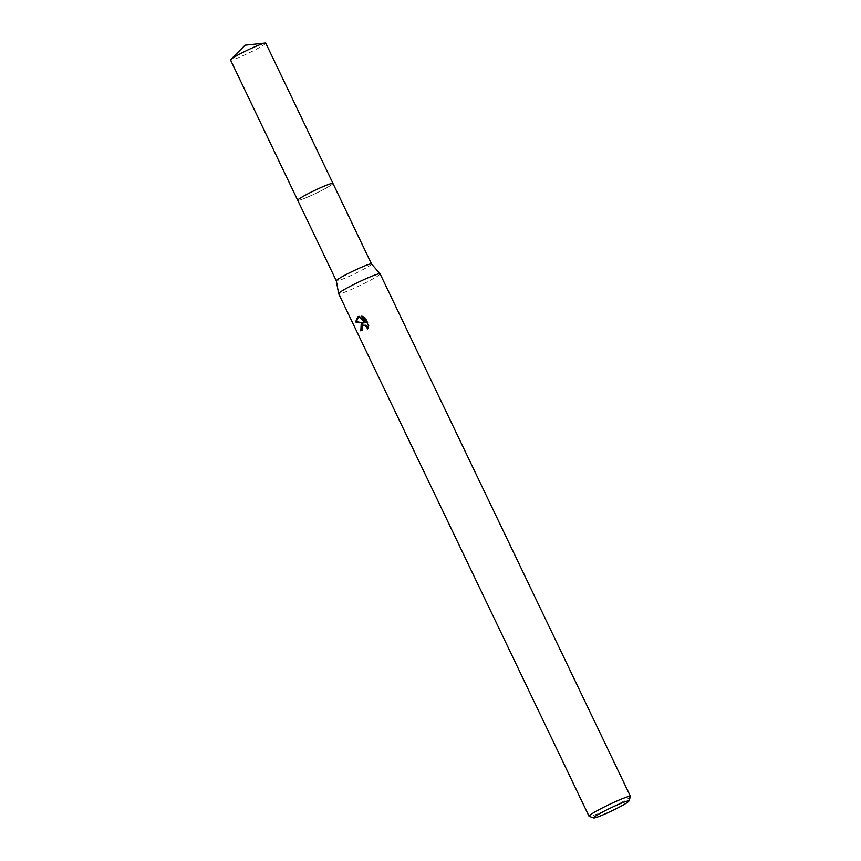 <?xml version="1.0" encoding="UTF-8"?>
<svg xmlns="http://www.w3.org/2000/svg" width="861" height="861" viewBox="0 0 861 861"><rect width="100%" height="100%" fill="white"/><g stroke="black" fill="none" stroke-linecap="round" stroke-linejoin="round"><path stroke-width="0.65" stroke-dasharray="4.3 3.23" d="M332.959 183.425A19.534 1.571 -25.6 0 1 332.97 183.501A19.534 1.571 -25.6 0 1 327.815 187.16A19.534 1.571 -25.6 0 1 309.303 196.362A19.534 1.571 -25.6 0 1 297.788 200.355A19.534 1.571 -25.6 0 1 297.745 200.322A19.545 1.571 -25.6 0 0 302.868 199.009A19.545 1.571 -25.6 0 0 322.122 190.227A19.545 1.571 -25.6 0 0 332.981 183.458A19.534 1.571 -25.6 0 1 332.97 183.479A19.534 1.571 -25.6 0 1 327.815 187.149A19.534 1.571 -25.6 0 1 309.293 196.362A19.534 1.571 -25.6 0 1 297.777 200.344L297.777 200.344M371.543 263.95L371.554 263.961A19.534 1.571 -25.6 0 1 366.399 267.706A19.534 1.571 -25.6 0 1 347.51 277.081A19.534 1.571 -25.6 0 1 336.328 280.847L336.328 280.847M380.099 273.83A22.978 1.84 -25.6 0 1 374.04 278.232A22.978 1.84 -25.6 0 1 351.815 289.264A22.978 1.84 -25.6 0 1 338.664 293.687M630.467 796.565A22.978 1.84 -25.6 0 1 624.408 800.805A22.978 1.84 -25.6 0 1 602.969 811.482A22.978 1.84 -25.6 0 1 589.161 816.357M361.512 330.506L361.588 330.646A21.826 1.754 -25.6 0 1 362.836 329.871L362.33 328.245L363.417 325.286M362.836 329.871L362.094 330.15M367.916 327.707L368.088 328.741L369.165 325.2L365.258 317.052L364.494 317.332M369.165 325.2L368.4 325.49M368.088 328.741L367.346 329.02M361.588 330.646L360.834 330.925M364.085 322.638L362.546 323.047M365.258 317.052L362.567 316.45M365.484 322.52L359.618 315.998L358.779 316.31M362.32 315.912L361.566 316.202M359.618 315.998L358.886 316.278M265.758 43.158A19.534 1.571 -25.6 0 1 255.2 49.83A19.534 1.571 -25.6 0 1 235.677 58.742A19.534 1.571 -25.6 0 1 230.533 60.033M362.169 323.166L362.911 322.886M358.413 316.428L359.145 316.148"/><path stroke-width="1.29" d="M297.788 200.355A19.534 1.571 -25.6 0 1 297.734 200.301A19.534 1.571 -25.6 0 1 302.878 196.556A19.534 1.571 -25.6 0 1 321.777 187.181A19.534 1.571 -25.6 0 1 332.959 183.425L371.543 263.95A19.534 1.571 -25.6 0 1 371.554 263.961M230.813 59.506A19.534 1.571 -25.6 0 1 242.92 52.413A19.534 1.571 -25.6 0 1 260.603 44.438A19.534 1.571 -25.6 0 1 265.166 43.05L245.084 45.203L230.813 59.506A19.534 1.571 -25.6 0 0 230.533 60.033L297.723 200.29A19.545 1.571 -25.6 0 0 297.755 200.333A19.534 1.571 -25.6 0 1 302.878 196.545A19.534 1.571 -25.6 0 1 321.971 187.085A19.534 1.571 -25.6 0 1 332.97 183.447A19.545 1.571 -25.6 0 0 332.97 183.404A19.545 1.571 -25.6 0 0 327.815 184.695A19.545 1.571 -25.6 0 0 308.281 193.617A19.545 1.571 -25.6 0 0 297.723 200.29L336.317 280.826A19.534 1.571 -25.6 0 1 336.317 280.804A19.534 1.571 -25.6 0 1 341.473 277.102A19.534 1.571 -25.6 0 1 360.189 267.814A19.534 1.571 -25.6 0 1 371.532 263.94L380.078 273.798A22.978 1.84 -25.6 0 1 380.099 273.83L630.467 796.403A22.978 1.84 -25.6 0 1 630.467 796.565L628.842 801.128A19.534 1.571 -25.6 0 1 623.698 804.723A19.534 1.571 -25.6 0 1 605.466 813.806A19.534 1.571 -25.6 0 1 593.735 817.95A19.534 1.571 -25.6 0 1 598.772 814.119A19.534 1.571 -25.6 0 1 618.316 804.465A19.534 1.571 -25.6 0 1 628.842 801.128M593.735 817.95L589.161 816.357A22.978 1.84 -25.6 0 1 589.032 816.25L338.664 293.687A22.978 1.84 -25.6 0 1 338.642 293.655A22.978 1.84 -25.6 0 1 344.712 289.285A22.978 1.84 -25.6 0 1 366.732 278.361A22.978 1.84 -25.6 0 1 380.078 273.798M361.211 323.714L363.353 322.918L355.593 321.96L357.842 316.687L358.886 316.278L364.73 322.8L361.566 316.202L364.494 317.343L368.4 325.49L367.346 329.02L366.937 327.384L365.01 325.49L362.255 325.899L361.598 328.525L362.094 330.15A22.978 1.84 154.4 0 0 360.834 330.925L361.211 323.714M589.032 816.25A22.978 1.84 -25.6 0 1 595.091 811.848A22.978 1.84 -25.6 0 1 617.315 800.827A22.978 1.84 -25.6 0 1 630.467 796.403M358.779 316.31L356.368 321.67L363.353 322.918M362.546 323.047L361.512 330.506M363.417 325.286L365.753 325.21L367.916 327.707M362.567 316.45L365.484 322.52L364.73 322.8M356.368 321.67L355.593 321.96M265.166 43.05A19.534 1.571 -25.6 0 1 265.758 43.158L332.97 183.404M363.041 325.383L363.772 325.114M336.317 280.804L338.642 293.655"/></g></svg>
